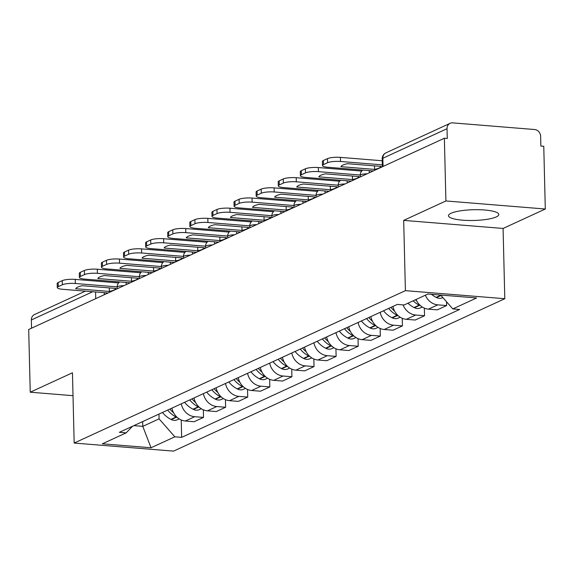 <?xml version="1.0" encoding="UTF-8"?>
<svg xmlns="http://www.w3.org/2000/svg" width="574" height="574" viewBox="0 0 574 574"><rect width="100%" height="100%" fill="white"/><g stroke="black" fill="none" stroke-linecap="round" stroke-linejoin="round"><path stroke-width="0.86" d="M451.035 213.263A25.17 5.374 178.6 0 0 448.481 215.709A25.17 5.374 178.6 0 0 468.032 220.459A25.17 5.374 178.6 0 0 496.245 216.929A25.17 5.374 178.6 0 0 498.799 214.475A25.17 5.374 178.6 0 0 479.247 209.725A25.17 5.374 178.6 0 0 451.035 213.263M545.3 209.015L445.905 200.957L444.369 138.248L28.7 329.498L30.235 392.207L72.453 372.784L74.168 443.056L173.563 451.121L504.797 298.717L503.082 228.445L545.3 209.015L543.765 146.305L540.873 146.076L540.629 136.303A6.45 5.647 65.3 0 0 534.681 129.53L452.671 122.879A6.45 5.647 65.3 0 0 450.124 123.324A6.45 5.647 65.3 0 0 447.031 128.712L382.851 158.245A6.45 1.378 178.6 0 0 382.198 158.869L382.384 166.769M445.905 200.957L403.68 220.387L405.402 290.659L74.168 443.056M444.369 138.248L447.268 138.485L447.031 128.712M30.235 392.207L73.013 395.68M31.563 328.185L31.362 319.962A6.45 5.647 -114.7 0 1 34.454 314.574L85.397 291.133M171.935 408.114A14.845 12.994 65.3 0 0 185.33 421.007L194.17 421.725L203.519 417.42L194.679 416.702A14.845 12.994 -114.7 0 1 181.284 403.809M203.332 409.814L203.519 417.42M194.034 397.947A14.845 12.994 65.3 0 0 207.429 410.841L216.269 411.558L225.618 407.253L216.778 406.536A14.845 12.994 -114.7 0 1 203.39 393.642M225.431 399.64L225.618 407.253M216.14 387.78A14.845 12.994 65.3 0 0 229.528 400.674L238.368 401.384L247.717 397.086L238.877 396.369A14.845 12.994 -114.7 0 1 225.489 383.475M247.53 389.473L247.717 397.086M238.239 377.606A14.845 12.994 65.3 0 0 251.634 390.499L260.467 391.217L269.823 386.919L260.983 386.202A14.845 12.994 -114.7 0 1 247.588 373.308M269.637 379.306L269.823 386.919M260.338 367.439A14.845 12.994 65.3 0 0 273.733 380.332L282.573 381.05L291.922 376.745L283.082 376.027A14.845 12.994 -114.7 0 1 269.687 363.134M291.736 369.139L291.922 376.745M282.444 357.272A14.845 12.994 65.3 0 0 295.832 370.165L304.672 370.883L314.021 366.578L305.181 365.86A14.845 12.994 -114.7 0 1 291.793 352.967M313.834 358.965L314.021 366.578M304.543 347.105A14.845 12.994 65.3 0 0 317.931 359.998L326.771 360.709L336.12 356.411L327.288 355.693A14.845 12.994 -114.7 0 1 313.892 342.8M335.941 348.798L336.12 356.411M326.642 336.931A14.845 12.994 65.3 0 0 340.038 349.824L348.877 350.542L358.226 346.244L349.387 345.526A14.845 12.994 -114.7 0 1 335.991 332.633M358.04 338.631L358.226 346.244M348.741 326.764A14.845 12.994 65.3 0 0 362.137 339.657L370.976 340.375L380.325 336.07L371.486 335.352A14.845 12.994 -114.7 0 1 358.097 322.459M380.139 328.464L380.325 336.07M370.847 316.597A14.845 12.994 65.3 0 0 384.236 329.49L393.075 330.208L402.424 325.903L393.585 325.185A14.845 12.994 -114.7 0 1 380.196 312.292M402.238 318.29L402.424 325.903M392.946 306.43A14.845 12.994 65.3 0 0 406.342 319.323L415.174 320.034L424.53 315.736L415.691 315.018A14.845 12.994 -114.7 0 1 403.084 304.887M424.344 308.123L424.53 315.736M416.021 299.492A14.845 12.994 65.3 0 0 428.441 309.149L437.28 309.867L446.629 305.569L437.79 304.851A14.845 12.994 -114.7 0 1 425.37 295.194M446.536 301.781L446.629 305.569M142.668 421.581L142.782 426.36L159.077 418.862L158.962 414.084M159.077 418.862L174.848 436.807L151.041 447.756L102.359 443.81L126.158 432.861L132.58 426.217M174.848 436.807L181.657 437.359L459.616 309.472L452.807 308.92L476.607 297.963L427.924 294.017L404.125 304.973L397.316 304.421L119.349 432.308L126.158 432.861M504.797 298.717L405.402 290.659M503.082 228.445L403.68 220.387M133.857 425.635L142.782 426.36L151.041 447.756M181.233 419.981L181.657 437.359M452.807 308.92L440.624 295.05M109.39 291.434L75.732 288.7A20.004 4.269 178.6 0 1 82.247 285.701L115.912 288.435A20.004 4.269 -1.4 0 1 113.932 290.035A20.004 4.269 -1.4 0 1 109.39 291.434L109.304 287.897M167.651 410.087A24.524 21.468 65.3 0 0 176.096 417.004L176.483 417.198A8.144 7.132 65.3 0 0 177.409 417.592M179.167 418.891L177.215 419.788A8.144 7.132 -114.7 0 1 171.317 419.58L170.923 419.379A24.524 21.468 -114.7 0 1 162.485 412.462M173.599 412.814A24.524 21.468 -114.7 0 1 169.918 409.04M117.139 286.885L75.316 283.491A9.679 2.066 178.6 0 0 62.372 284.747L62.279 280.65A9.679 2.066 -1.4 0 1 75.223 279.394L118.624 282.917M108.084 292.977L62.71 289.296A9.679 2.066 178.6 0 1 57.285 287.574A9.679 2.066 178.6 0 1 58.268 286.634L62.372 284.747M57.285 287.574L57.185 283.477A9.679 2.066 -1.4 0 1 58.168 282.537L58.268 286.634M62.279 280.65L58.168 282.537M131.496 281.26L97.831 278.534A20.004 4.269 178.6 0 1 104.353 275.534L138.011 278.261A20.004 4.269 -1.4 0 1 136.031 279.868A20.004 4.269 -1.4 0 1 131.496 281.26L131.41 277.73M189.757 399.913A24.524 21.468 65.3 0 0 198.195 406.83L198.59 407.031A8.144 7.132 65.3 0 0 199.508 407.418M201.273 408.724L199.322 409.621A8.144 7.132 -114.7 0 1 193.416 409.406L193.022 409.212A24.524 21.468 -114.7 0 1 184.584 402.295M195.705 402.647A24.524 21.468 -114.7 0 1 192.025 398.873M139.238 276.718L97.422 273.324A9.679 2.066 178.6 0 0 84.478 274.573L84.378 270.476A9.679 2.066 -1.4 0 1 97.322 269.228L140.723 272.75M130.183 282.803L84.809 279.129A9.679 2.066 178.6 0 1 79.384 277.407A9.679 2.066 178.6 0 1 80.367 276.467L84.478 274.573M79.384 277.407L79.284 273.31A9.679 2.066 -1.4 0 1 80.267 272.37L80.367 276.467M84.378 270.476L80.267 272.37M153.595 271.093L119.937 268.367A20.004 4.269 178.6 0 1 126.452 265.367L160.11 268.094A20.004 4.269 -1.4 0 1 158.137 269.701A20.004 4.269 -1.4 0 1 153.595 271.093L153.509 267.563M211.856 389.746A24.524 21.468 65.3 0 0 220.294 396.663L220.689 396.864A8.144 7.132 65.3 0 0 221.614 397.251M223.372 398.557L221.421 399.454A8.144 7.132 -114.7 0 1 215.515 399.239L215.128 399.045A24.524 21.468 -114.7 0 1 206.683 392.128M217.804 392.473A24.524 21.468 -114.7 0 1 214.124 388.706M161.337 266.544L119.521 263.157A9.679 2.066 178.6 0 0 106.577 264.406L106.477 260.309A9.679 2.066 -1.4 0 1 119.421 259.061L162.829 262.576M152.289 272.636L106.915 268.955A9.679 2.066 178.6 0 1 101.483 267.24A9.679 2.066 178.6 0 1 102.466 266.3L106.577 264.406M101.483 267.24L101.383 263.143A9.679 2.066 -1.4 0 1 102.366 262.203L102.466 266.3M106.477 260.309L102.366 262.203M175.694 260.926L142.036 258.2A20.004 4.269 178.6 0 1 148.551 255.2L182.209 257.927A20.004 4.269 -1.4 0 1 180.236 259.527A20.004 4.269 -1.4 0 1 175.694 260.926L175.608 257.389M233.955 379.579A24.524 21.468 65.3 0 0 242.4 386.496L242.788 386.689A8.144 7.132 65.3 0 0 243.713 387.084M245.471 388.39L243.519 389.287A8.144 7.132 -114.7 0 1 237.614 389.072L237.227 388.871A24.524 21.468 -114.7 0 1 228.789 381.954M239.903 382.306A24.524 21.468 -114.7 0 1 236.223 378.539M183.443 256.377L141.62 252.991A9.679 2.066 178.6 0 0 128.676 254.239L128.576 250.142A9.679 2.066 -1.4 0 1 141.52 248.894L184.928 252.409M174.388 262.469L129.014 258.788A9.679 2.066 178.6 0 1 123.589 257.073A9.679 2.066 178.6 0 1 124.572 256.126L128.676 254.239M123.589 257.073L123.489 252.976A9.679 2.066 -1.4 0 1 124.472 252.029L124.572 256.126M128.576 250.142L124.472 252.029M197.793 250.759L164.135 248.025A20.004 4.269 178.6 0 1 170.65 245.026L204.315 247.76A20.004 4.269 -1.4 0 1 202.335 249.36A20.004 4.269 -1.4 0 1 197.793 250.759L197.707 247.222M256.061 369.412A24.524 21.468 65.3 0 0 264.499 376.329L264.887 376.522A8.144 7.132 65.3 0 0 265.812 376.917M267.57 378.216L265.626 379.12A8.144 7.132 -114.7 0 1 259.721 378.905L259.326 378.704A24.524 21.468 -114.7 0 1 250.888 371.787M262.002 372.139A24.524 21.468 -114.7 0 1 258.322 368.365M205.542 246.21L163.726 242.816A9.679 2.066 178.6 0 0 150.783 244.072L150.682 239.975A9.679 2.066 -1.4 0 1 163.626 238.719L207.027 242.242M196.487 252.302L151.113 248.621A9.679 2.066 178.6 0 1 145.688 246.899A9.679 2.066 178.6 0 1 146.671 245.959L150.783 244.072M145.688 246.899L145.588 242.802A9.679 2.066 -1.4 0 1 146.571 241.862L146.671 245.959M150.682 239.975L146.571 241.862M219.899 240.585L186.234 237.858A20.004 4.269 178.6 0 1 192.756 234.859L226.414 237.593A20.004 4.269 -1.4 0 1 224.441 239.193A20.004 4.269 -1.4 0 1 219.899 240.585L219.813 237.055M278.16 359.238A24.524 21.468 65.3 0 0 286.598 366.155L286.993 366.356A8.144 7.132 65.3 0 0 287.911 366.743M289.676 368.049L287.725 368.946A8.144 7.132 -114.7 0 1 281.82 368.73L281.425 368.537A24.524 21.468 -114.7 0 1 272.987 361.62M284.108 361.972A24.524 21.468 -114.7 0 1 280.428 358.198M227.641 236.043L185.825 232.649A9.679 2.066 178.6 0 0 172.882 233.905L172.781 229.808A9.679 2.066 -1.4 0 1 185.725 228.552L229.126 232.075M218.594 242.128L173.219 238.454A9.679 2.066 178.6 0 1 167.787 236.732A9.679 2.066 178.6 0 1 168.77 235.792L172.882 233.905M167.787 236.732L167.687 232.635A9.679 2.066 -1.4 0 1 168.67 231.695L168.77 235.792M172.781 229.808L168.67 231.695M241.998 230.418L208.34 227.691A20.004 4.269 178.6 0 1 214.855 224.692L248.513 227.419A20.004 4.269 -1.4 0 1 246.54 229.026A20.004 4.269 -1.4 0 1 241.998 230.418L241.912 226.888M300.259 349.071A24.524 21.468 65.3 0 0 308.697 355.988L309.092 356.189A8.144 7.132 65.3 0 0 310.017 356.576M311.775 357.882L309.824 358.779A8.144 7.132 -114.7 0 1 303.919 358.563L303.531 358.37A24.524 21.468 -114.7 0 1 295.086 351.453M306.207 351.797A24.524 21.468 -114.7 0 1 302.527 348.031M249.74 225.869L207.924 222.482A9.679 2.066 178.6 0 0 194.981 223.731L194.88 219.634A9.679 2.066 -1.4 0 1 207.824 218.385L251.233 221.901M240.693 231.961L195.318 228.287A9.679 2.066 178.6 0 1 189.894 226.565A9.679 2.066 178.6 0 1 190.877 225.625L194.981 223.731M189.894 226.565L189.793 222.468A9.679 2.066 -1.4 0 1 190.776 221.528L190.877 225.625M194.88 219.634L190.776 221.528M264.097 220.251L230.439 217.524A20.004 4.269 178.6 0 1 236.954 214.525L270.619 217.252A20.004 4.269 -1.4 0 1 268.639 218.852A20.004 4.269 -1.4 0 1 264.097 220.251L264.011 216.714M322.358 338.904A24.524 21.468 65.3 0 0 330.803 345.821L331.191 346.014A8.144 7.132 65.3 0 0 332.116 346.409M333.874 347.715L331.923 348.612A8.144 7.132 -114.7 0 1 326.025 348.396L325.63 348.196A24.524 21.468 -114.7 0 1 317.192 341.286M328.306 341.63A24.524 21.468 -114.7 0 1 324.626 337.864M271.846 215.702L230.023 212.315A9.679 2.066 178.6 0 0 217.08 213.564L216.979 209.467A9.679 2.066 -1.4 0 1 229.93 208.219L273.332 211.734M262.792 221.794L217.417 218.113A9.679 2.066 178.6 0 1 211.993 216.398A9.679 2.066 178.6 0 1 212.976 215.451L217.08 213.564M211.993 216.398L211.892 212.301A9.679 2.066 -1.4 0 1 212.875 211.361L212.976 215.451M216.979 209.467L212.875 211.361M286.204 210.084L252.538 207.35A20.004 4.269 178.6 0 1 259.061 204.358L292.718 207.085A20.004 4.269 -1.4 0 1 290.738 208.685A20.004 4.269 -1.4 0 1 286.204 210.084L286.117 206.547M344.465 328.737A24.524 21.468 65.3 0 0 352.902 335.654L353.297 335.847A8.144 7.132 65.3 0 0 354.215 336.242M355.98 337.541L354.029 338.445A8.144 7.132 -114.7 0 1 348.124 338.229L347.729 338.029A24.524 21.468 -114.7 0 1 339.291 331.112M350.413 331.463A24.524 21.468 -114.7 0 1 346.732 327.689M293.945 205.535L252.129 202.141A9.679 2.066 178.6 0 0 239.186 203.397L239.085 199.3A9.679 2.066 -1.4 0 1 252.029 198.052L295.431 201.567M284.891 211.627L239.516 207.946A9.679 2.066 178.6 0 1 234.092 206.224A9.679 2.066 178.6 0 1 235.075 205.284L239.186 203.397M234.092 206.224L233.991 202.127A9.679 2.066 -1.4 0 1 234.974 201.187L235.075 205.284M239.085 199.3L234.974 201.187M308.303 199.91L274.645 197.183A20.004 4.269 178.6 0 1 281.16 194.184L314.817 196.918A20.004 4.269 -1.4 0 1 312.844 198.518A20.004 4.269 -1.4 0 1 308.303 199.91L308.216 196.38M366.564 318.563A24.524 21.468 65.3 0 0 375.001 325.48L375.396 325.68A8.144 7.132 65.3 0 0 376.322 326.075M378.079 327.374L376.128 328.271A8.144 7.132 -114.7 0 1 370.223 328.055L369.835 327.862A24.524 21.468 -114.7 0 1 361.39 320.945M372.512 321.297A24.524 21.468 -114.7 0 1 368.831 317.522M316.044 195.368L274.228 191.974A9.679 2.066 178.6 0 0 261.285 193.23L261.184 189.133A9.679 2.066 -1.4 0 1 274.128 187.877L317.537 191.4M306.997 201.452L261.622 197.779A9.679 2.066 178.6 0 1 256.191 196.057A9.679 2.066 178.6 0 1 257.174 195.117L261.285 193.23M256.191 196.057L256.09 191.96A9.679 2.066 -1.4 0 1 257.073 191.02L257.174 195.117M261.184 189.133L257.073 191.02M330.402 189.743L296.744 187.016A20.004 4.269 178.6 0 1 303.259 184.017L336.916 186.744A20.004 4.269 -1.4 0 1 334.943 188.351A20.004 4.269 -1.4 0 1 330.402 189.743L330.315 186.213M388.663 308.396A24.524 21.468 65.3 0 0 397.108 315.313L397.495 315.513A8.144 7.132 65.3 0 0 398.421 315.901M400.178 317.207L398.227 318.104A8.144 7.132 -114.7 0 1 392.322 317.888L391.934 317.695A24.524 21.468 -114.7 0 1 383.497 310.778M394.611 311.13A24.524 21.468 -114.7 0 1 390.93 307.355M338.151 185.194L296.327 181.807A9.679 2.066 178.6 0 0 283.384 183.056L283.283 178.959A9.679 2.066 -1.4 0 1 296.227 177.71L339.636 181.226M329.096 191.286L283.721 187.612A9.679 2.066 178.6 0 1 278.297 185.89A9.679 2.066 178.6 0 1 279.28 184.95L283.384 183.056M278.297 185.89L278.196 181.793A9.679 2.066 -1.4 0 1 279.179 180.853L279.28 184.95M283.283 178.959L279.179 180.853M352.501 179.576L318.843 176.849A20.004 4.269 178.6 0 1 325.358 173.85L359.023 176.577A20.004 4.269 -1.4 0 1 357.042 178.184A20.004 4.269 -1.4 0 1 352.501 179.576L352.414 176.039M413.136 300.826A24.524 21.468 65.3 0 0 419.207 305.146L419.594 305.339A8.144 7.132 65.3 0 0 420.52 305.734M422.277 307.04L420.333 307.937A8.144 7.132 -114.7 0 1 414.428 307.721L414.033 307.528A24.524 21.468 -114.7 0 1 407.963 303.201M416.71 300.955A24.524 21.468 -114.7 0 1 415.404 299.779M360.25 175.027L318.434 171.64A9.679 2.066 178.6 0 0 305.49 172.889L305.39 168.792A9.679 2.066 -1.4 0 1 318.333 167.543L361.735 171.059M351.195 181.119L305.82 177.438A9.679 2.066 178.6 0 1 300.396 175.723A9.679 2.066 178.6 0 1 301.379 174.783L305.49 172.889M300.396 175.723L300.295 171.626A9.679 2.066 -1.4 0 1 301.278 170.686L301.379 174.783M305.39 168.792L301.278 170.686M374.607 169.409L340.942 166.675A20.004 4.269 178.6 0 1 347.464 163.683L381.122 166.41A20.004 4.269 -1.4 0 1 379.141 168.01A20.004 4.269 -1.4 0 1 374.607 169.409L374.521 165.872M442.848 297.576L442.432 297.77A8.144 7.132 -114.7 0 1 436.527 297.554L436.132 297.354A24.524 21.468 -114.7 0 1 431.49 294.311M382.341 164.86L340.533 161.473A9.679 2.066 178.6 0 0 327.589 162.722L327.489 158.625A9.679 2.066 -1.4 0 1 340.432 157.376L382.241 160.763M373.301 170.952L327.926 167.271A9.679 2.066 178.6 0 1 322.495 165.549A9.679 2.066 178.6 0 1 323.478 164.609L327.589 162.722M322.495 165.549L322.394 161.459A9.679 2.066 -1.4 0 1 323.377 160.512L323.478 164.609M327.489 158.625L323.377 160.512M367.102 173.8A6.45 1.378 178.6 0 0 360.903 174.718A6.45 1.378 178.6 0 0 360.25 175.343L360.285 176.935M345.003 183.967A6.45 1.378 178.6 0 0 338.803 184.885A6.45 1.378 178.6 0 0 338.151 185.51L338.186 187.102M322.897 194.141A6.45 1.378 178.6 0 0 316.704 195.052A6.45 1.378 178.6 0 0 316.044 195.677L316.087 197.277M300.798 204.308A6.45 1.378 178.6 0 0 294.598 205.219A6.45 1.378 178.6 0 0 293.945 205.851L293.981 207.444M278.699 214.475A6.45 1.378 178.6 0 0 272.499 215.386A6.45 1.378 178.6 0 0 271.846 216.018L271.882 217.611M256.6 224.642A6.45 1.378 178.6 0 0 250.4 225.56A6.45 1.378 178.6 0 0 249.74 226.185L249.783 227.778M234.493 234.809A6.45 1.378 178.6 0 0 228.294 235.727A6.45 1.378 178.6 0 0 227.641 236.352L227.684 237.945M212.394 244.983A6.45 1.378 178.6 0 0 206.195 245.894A6.45 1.378 178.6 0 0 205.542 246.526L205.578 248.119M190.295 255.15A6.45 1.378 178.6 0 0 184.096 256.061A6.45 1.378 178.6 0 0 183.443 256.693L183.479 258.286M168.189 265.317A6.45 1.378 178.6 0 0 161.997 266.236A6.45 1.378 178.6 0 0 161.337 266.86L161.38 268.453M146.09 275.484A6.45 1.378 178.6 0 0 139.891 276.403A6.45 1.378 178.6 0 0 139.238 277.027L139.274 278.62M123.991 285.658A6.45 1.378 178.6 0 0 117.792 286.57A6.45 1.378 178.6 0 0 117.139 287.201L117.175 288.794M104.289 294.72L104.238 292.661M415.691 315.018L406.342 319.323M393.585 325.185L384.236 329.49M371.486 335.352L362.137 339.657M349.387 345.526L340.038 349.824M327.288 355.693L317.931 359.998M305.181 365.86L295.832 370.165M283.082 376.027L273.733 380.332M260.983 386.202L251.634 390.499M238.877 396.369L229.528 400.674M216.778 406.536L207.429 410.841M194.679 416.702L185.33 421.007M437.79 304.851L428.441 309.149M126.345 284.575A6.45 2.798 -85.4 0 0 125.857 282.451M148.444 274.408A6.45 2.798 -85.4 0 0 147.956 272.284M170.543 264.234A6.45 2.798 -85.4 0 0 170.062 262.117M192.642 254.067A6.45 2.798 -85.4 0 0 192.161 251.95M214.748 243.9A6.45 2.798 -85.4 0 0 214.26 241.776M236.847 233.733A6.45 2.798 -85.4 0 0 236.366 231.609M258.946 223.559A6.45 2.798 -85.4 0 0 258.465 221.442M281.052 213.392A6.45 2.798 -85.4 0 0 280.564 211.275M303.151 203.225A6.45 2.798 -85.4 0 0 302.663 201.108M325.25 193.058A6.45 2.798 -85.4 0 0 324.769 190.934M347.349 182.884A6.45 2.798 -85.4 0 0 346.868 180.767M369.455 172.717A6.45 2.798 -85.4 0 0 368.967 170.6M95.736 298.652L95.571 291.958M92.73 291.728L31.362 319.962M383.052 166.46L382.851 158.245A6.45 5.647 65.3 0 1 385.95 152.849A6.45 6.45 0 0 0 382.198 158.869M176.096 417.004L170.923 419.379M176.483 417.198L171.317 419.58M75.223 279.394L75.316 283.491M198.195 406.83L193.022 409.212M198.59 407.031L193.416 409.406M97.322 269.228L97.422 273.324M220.294 396.663L215.128 399.045M220.689 396.864L215.515 399.239M119.421 259.061L119.521 263.157M242.4 386.496L237.227 388.871M242.788 386.689L237.614 389.072M141.52 248.894L141.62 252.991M264.499 376.329L259.326 378.704M264.887 376.522L259.721 378.905M163.626 238.719L163.726 242.816M286.598 366.155L281.425 368.537M286.993 366.356L281.82 368.73M185.725 228.552L185.825 232.649M308.697 355.988L303.531 358.37M309.092 356.189L303.919 358.563M207.824 218.385L207.924 222.482M330.803 345.821L325.63 348.196M331.191 346.014L326.025 348.396M229.93 208.219L230.023 212.315M352.902 335.654L347.729 338.029M353.297 335.847L348.124 338.229M252.029 198.052L252.129 202.141M375.001 325.48L369.835 327.862M375.396 325.68L370.223 328.055M274.128 187.877L274.228 191.974M397.108 315.313L391.934 317.695M397.495 315.513L392.322 317.888M296.227 177.71L296.327 181.807M419.207 305.146L414.033 307.528M419.594 305.339L414.428 307.721M318.333 167.543L318.434 171.64M440.775 295.223L436.132 297.354M441.011 295.488L436.527 297.554M340.432 157.376L340.533 161.473M119.622 281.949A6.45 6.45 0 0 0 117.139 287.201M141.721 271.782A6.45 6.45 0 0 0 139.238 277.027M163.827 261.615A6.45 6.45 0 0 0 161.337 266.86M185.926 251.441A6.45 6.45 0 0 0 183.443 256.693M208.025 241.274A6.45 6.45 0 0 0 205.542 246.526M230.131 231.107A6.45 6.45 0 0 0 227.641 236.352M252.23 220.94A6.45 6.45 0 0 0 249.74 226.185M274.329 210.766A6.45 6.45 0 0 0 271.846 216.018M296.428 200.599A6.45 6.45 0 0 0 293.945 205.851M318.534 190.432A6.45 6.45 0 0 0 316.044 195.677M340.633 180.265A6.45 6.45 0 0 0 338.151 185.51M362.732 170.091A6.45 6.45 0 0 0 360.25 175.343M385.95 152.849L450.124 123.324"/></g></svg>
